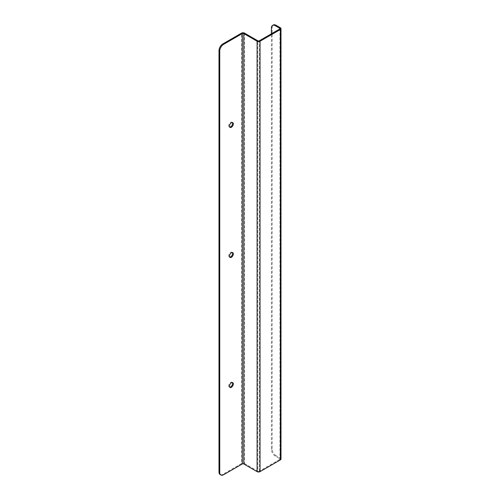 <?xml version="1.0" encoding="UTF-8"?>
<svg xmlns="http://www.w3.org/2000/svg" width="500" height="500" viewBox="0 0 500 500"><rect width="100%" height="100%" fill="white"/><g stroke="black" fill="none" stroke-linecap="round" stroke-linejoin="round"><path stroke-width="0.38" stroke-dasharray="2.5 1.88" d="M232.338 122.525A2.744 1.587 120 0 0 232.019 122.219A2.744 1.587 120 0 0 230.644 122.356A2.744 1.587 120 0 0 228.85 124.775A2.744 1.587 120 0 0 229.275 126.975A2.744 1.587 120 0 0 229.7 127.1M232.338 252.537A2.744 1.587 120 0 0 232.019 252.237A2.744 1.587 120 0 0 230.644 252.369A2.744 1.587 120 0 0 228.85 254.794A2.744 1.587 120 0 0 229.275 256.994A2.744 1.587 120 0 0 229.7 257.119M232.338 382.556A2.744 1.587 120 0 0 232.019 382.25A2.744 1.587 120 0 0 230.644 382.388A2.744 1.587 120 0 0 228.85 384.806A2.744 1.587 120 0 0 229.275 387.006A2.744 1.587 120 0 0 229.7 387.131M220.138 474.569A5.494 3.169 120 0 0 222.881 474.3L241.562 463.512L241.562 33.106M244.513 33.106L244.513 463.512A2.087 1.206 0 0 0 241.562 463.512M244.513 463.512L257.838 471.206L257.838 40.8M281 459.038A2.087 1.206 0 0 0 280.394 458.188L276.044 455.675L275.294 456.106L279.644 458.612A1.031 0.594 180 0 1 279.95 459.038A1.031 0.594 180 0 1 279.644 459.456L259.3 471.206A1.031 0.594 180 0 1 257.838 471.206M276.044 455.675A5.494 3.169 60 0 1 272.162 448.95L272.162 27.513A5.494 3.169 60 0 1 273.294 25M275.294 456.106A5.494 3.169 60 0 1 271.413 449.381L271.413 33.806M223.625 474.725L222.881 474.3M259.3 471.206L259.3 40.8M280.394 458.188L280.394 27.781M279.644 459.456L279.644 458.612M272.162 27.513L271.413 27.944M272.162 448.95L271.413 449.381M229.275 126.975L230.019 127.406M232.019 122.219L232.763 122.65M229.275 256.994L230.019 257.419M232.019 252.237L232.763 252.669M229.275 387.006L230.019 387.438M232.019 382.25L232.763 382.681M279.95 28.637L279.95 459.038"/><path stroke-width="0.75" d="M231.394 122.788A2.744 1.587 -60 0 1 232.763 122.65A2.744 1.587 -60 0 1 232.763 125.819A2.744 1.587 -60 0 1 230.019 127.406A2.744 1.587 -60 0 1 229.6 125.206A2.744 1.587 -60 0 1 231.394 122.788M231.394 252.8A2.744 1.587 -60 0 1 232.763 252.669A2.744 1.587 -60 0 1 232.763 255.837A2.744 1.587 -60 0 1 230.019 257.419A2.744 1.587 -60 0 1 229.6 255.219A2.744 1.587 -60 0 1 231.394 252.8M231.394 382.819A2.744 1.587 -60 0 1 232.763 382.681A2.744 1.587 -60 0 1 232.763 385.856A2.744 1.587 -60 0 1 230.019 387.438A2.744 1.587 -60 0 1 229.6 385.238A2.744 1.587 -60 0 1 231.394 382.819M242.312 33.537L223.625 44.325A5.494 3.169 120 0 0 219.744 51.05L219.744 472.488A5.494 3.169 120 0 0 220.881 475A5.494 3.169 120 0 0 223.625 474.725L242.312 463.944L242.312 33.537A1.031 0.594 180 0 1 243.769 33.537L243.769 463.944A1.031 0.594 0 0 0 242.312 463.944M229.7 127.1A2.744 1.587 120 0 0 232.019 125.388A2.744 1.587 120 0 0 232.338 122.525M229.7 257.119A2.744 1.587 120 0 0 232.019 255.406A2.744 1.587 120 0 0 232.338 252.537M229.7 387.131A2.744 1.587 120 0 0 232.019 385.425A2.744 1.587 120 0 0 232.338 382.556M223.625 44.325L222.881 43.894A5.494 3.169 120 0 0 219 50.619L219.744 51.05M271.413 33.806L271.413 27.944A5.494 3.169 60 0 1 272.55 25.431L273.294 25A5.494 3.169 60 0 1 276.044 25.275L280.394 27.781A2.087 1.206 180 0 1 281 28.637A2.087 1.206 180 0 1 280.394 29.488L260.044 41.231A2.087 1.206 180 0 1 257.094 41.231L243.769 33.537M279.644 28.212A1.031 0.594 180 0 1 279.95 28.637A1.031 0.594 180 0 1 279.644 29.056L279.644 28.212L275.294 25.7L276.044 25.275M222.881 43.894L241.562 33.106A2.087 1.206 0 0 1 244.513 33.106L257.838 40.8A1.031 0.594 180 0 0 259.3 40.8L279.644 29.056M243.769 463.944L257.094 471.637A2.087 1.206 0 0 0 260.044 471.637L280.394 459.888A2.087 1.206 0 0 0 281 459.038L281 28.637M219.744 472.488L219 472.056A5.494 3.169 120 0 0 220.138 474.569L220.881 475M219 472.056L219 50.619M272.55 25.431A5.494 3.169 60 0 1 275.294 25.7M257.094 471.637L257.094 41.231M260.044 471.637L260.044 41.231M280.394 459.888L280.394 29.488"/></g></svg>
